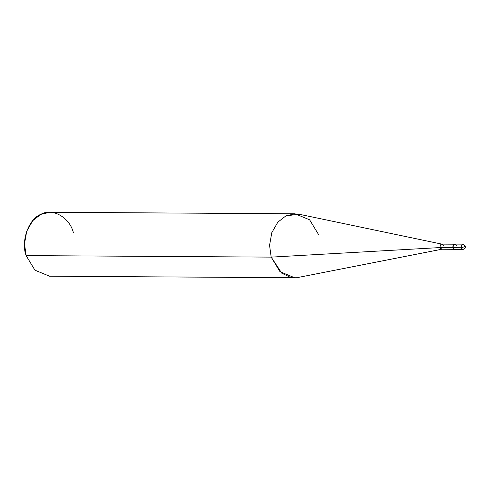 <?xml version="1.0" encoding="UTF-8"?>
<svg xmlns="http://www.w3.org/2000/svg" width="490" height="490" viewBox="0 0 490 490"><rect width="100%" height="100%" fill="white"/><g stroke="black" fill="none" stroke-linecap="round" stroke-linejoin="round"><path stroke-width="0.73" d="M456.668 245.809C454.395 243.23 453.085 243.861 452.723 247.701L460.888 247.756L464.496 246.819L464.832 245.858L464.496 246.819L460.888 247.756L462.842 249.471L460.888 247.756L462.119 244.314L462.879 244.143L462.119 244.314L460.888 247.756L452.723 247.701L453.954 244.265L454.714 244.094L462.879 244.143L465.414 246.047C465.868 247.726 465.016 248.865 462.842 249.471L454.677 249.422L452.723 247.701M454.677 249.312L441.619 249.232L439.744 247.585L452.803 247.664L439.744 247.585L441.937 249.202L298.624 277.352L290.08 277.181L281.775 273.187L271.184 257.121L439.744 247.585L440.92 244.283L441.649 244.118L454.714 244.198M271.184 257.121L280.004 271.705L294.625 277.732L49.557 276.207L34.937 270.186L26.117 255.602L271.184 257.121L269.561 245.325L271.809 232.664L277.836 222.16L285.915 215.882L299.016 214.222L441.968 244.149L440.92 244.283L439.744 247.585L271.184 257.121L26.117 255.602L24.5 243.806L26.742 231.145L32.775 220.635L40.848 214.357L49.956 212.268L295.017 213.793L285.915 215.882L277.836 222.16L271.809 232.664L269.561 245.325L271.184 257.121M443.524 245.766L441.968 244.149M318.457 234.398L309.637 219.814L295.017 213.793M73.396 232.879C70.046 217.585 52.148 207.399 40.848 214.357C28.757 218.644 20.654 241.325 26.117 255.602M465.414 246.047L462.879 244.143"/></g></svg>
